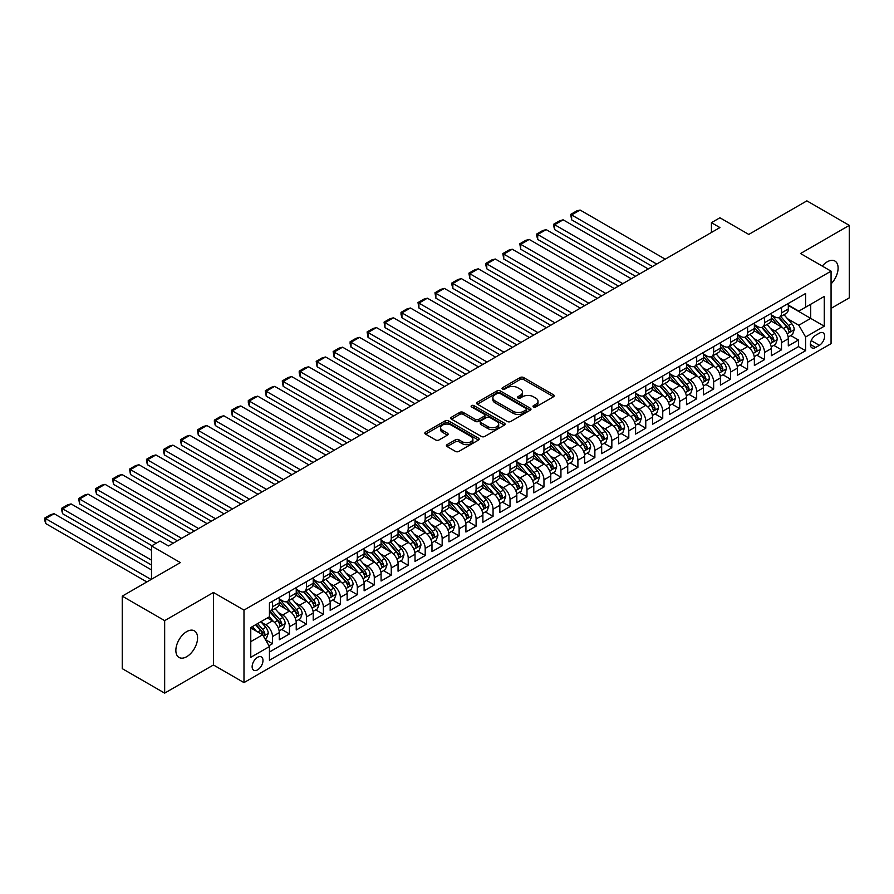 <?xml version="1.0" encoding="UTF-8"?>
<svg xmlns="http://www.w3.org/2000/svg" width="894" height="894" viewBox="0 0 894 894"><rect width="100%" height="100%" fill="white"/><g stroke="black" fill="none" stroke-linecap="round" stroke-linejoin="round"><path stroke-width="1.34" d="M533.494 406.96A1.654 0.95 0 0 0 535.83 406.96L553.52 396.746A2.358 1.363 0 0 0 554.213 395.785A2.358 1.363 0 0 0 553.52 394.824L523.549 377.514A2.358 1.363 0 0 0 520.219 377.514L502.517 387.728A1.654 0.95 0 0 0 502.037 388.398A1.654 0.95 0 0 0 502.517 389.08A1.654 0.95 0 0 0 504.853 389.08L507.144 387.75A7.532 4.347 0 0 1 517.805 387.75L520.297 389.192A7.532 4.347 0 0 1 522.509 392.276A7.532 4.347 0 0 1 520.297 395.349L518.006 396.668A1.654 0.95 0 0 0 517.525 397.349A1.654 0.95 0 0 0 518.006 398.02A1.654 0.95 0 0 0 520.342 398.02L522.632 396.701A7.532 4.347 0 0 1 533.293 396.701L535.785 398.143A7.532 4.347 0 0 1 537.998 401.216A7.532 4.347 0 0 1 535.785 404.289L533.494 405.619A1.654 0.95 0 0 0 533.014 406.289A1.654 0.95 0 0 0 533.494 406.96L533.494 405.619M186.723 656.688A15.354 8.862 120 0 0 196.747 643.155A15.354 8.862 120 0 0 194.4 630.851A15.354 8.862 120 0 0 186.723 631.611A15.354 8.862 120 0 0 176.688 645.144A15.354 8.862 120 0 0 179.035 657.448A15.354 8.862 120 0 0 186.723 656.688M831.062 283.879A15.354 8.862 120 0 0 834.918 261.048A15.354 8.862 120 0 0 827.241 261.808A15.354 8.862 120 0 0 822.256 266.077M257.561 669.863A7.677 4.436 120 0 0 262.579 663.091A7.677 4.436 120 0 0 261.394 656.945A7.677 4.436 120 0 0 257.561 657.325A7.677 4.436 120 0 0 252.544 664.086A7.677 4.436 120 0 0 253.717 670.243A7.677 4.436 120 0 0 257.561 669.863M447.101 444.631A2.358 1.363 0 0 0 446.408 445.592A2.358 1.363 0 0 0 447.101 446.553L455.515 451.414A2.358 1.363 0 0 0 458.846 451.414L478.491 440.06A2.358 1.363 0 0 0 479.184 439.099A2.358 1.363 0 0 0 478.491 438.138L448.52 420.828A2.358 1.363 0 0 0 445.19 420.828L425.533 432.182A2.358 1.363 0 0 0 424.84 433.143A2.358 1.363 0 0 0 425.533 434.104L435.691 439.971A2.358 1.363 0 0 0 439.021 439.971L447.436 435.11A2.358 1.363 0 0 0 448.129 434.149A2.358 1.363 0 0 0 447.436 433.188L442.396 430.282A6.303 3.643 0 0 1 440.552 427.712A6.303 3.643 0 0 1 444.441 424.348A6.303 3.643 0 0 1 451.302 425.131L471.037 436.529A6.303 3.643 0 0 1 472.892 439.099A6.303 3.643 0 0 1 468.992 442.463A6.303 3.643 0 0 1 462.131 441.67L458.846 439.77A2.358 1.363 0 0 0 455.515 439.77L447.101 444.631L447.101 446.553L455.515 441.737L455.515 439.77M831.062 308.385L849.3 297.858L849.3 225.366L806.88 200.871L748.77 234.429L719.927 217.767L711.434 222.673L719.927 227.568L168.474 545.943L159.992 541.038L151.511 545.943L151.511 579.245M164.664 620.637L164.664 693.129L213.442 664.968L213.442 592.476L164.664 620.637L122.243 596.142L180.353 562.594L151.511 545.943M213.442 592.476L243.984 610.11L831.062 271.161L831.062 343.654L243.984 682.603L243.984 610.11M849.3 225.366L800.521 253.527L831.062 271.161M507.311 421.51A2.358 1.363 0 0 0 510.642 421.51L530.287 410.156A2.358 1.363 0 0 0 530.98 409.195A2.358 1.363 0 0 0 530.287 408.234L500.316 390.924A2.358 1.363 0 0 0 496.986 390.924L477.329 402.278A2.358 1.363 0 0 0 476.636 403.239A2.358 1.363 0 0 0 477.329 404.2L507.311 421.51M472.244 407.318A1.654 0.95 0 0 1 473.909 407.552L473.909 405.597L504.395 423.186A2.358 1.363 0 0 1 505.088 424.147A2.358 1.363 0 0 1 504.395 425.108L484.738 436.462A2.358 1.363 0 0 1 481.408 436.462L451.436 419.152L451.436 417.23A2.358 1.363 0 0 0 450.744 418.191A2.358 1.363 0 0 0 451.436 419.152M451.436 417.23L459.84 412.369A2.358 1.363 0 0 1 463.17 412.369L475.329 419.387A2.358 1.363 0 0 0 478.659 419.387L484.246 416.168A2.358 1.363 0 0 0 484.928 415.207A2.358 1.363 0 0 0 484.246 414.246L471.585 406.938A1.654 0.95 0 0 1 471.104 406.267A1.654 0.95 0 0 1 472.121 405.384A1.654 0.95 0 0 1 473.909 405.597M164.664 693.129L122.243 668.634L122.243 596.142M268.971 645.736L272.491 643.702L265.451 639.646M261.439 622.336L265.697 624.794A9.599 5.543 60 0 1 272.491 636.55L279.274 632.639L279.274 639.791L289.455 633.913L281.733 629.454M278.414 612.546L282.672 615.005A9.599 5.543 60 0 1 289.455 626.761L296.238 622.839L296.238 629.991L306.418 624.113L298.708 619.654M295.378 602.746L299.635 605.204A9.599 5.543 60 0 1 306.418 616.961L313.213 613.049L313.213 620.19L323.393 614.323L315.671 609.864M312.341 592.957L316.61 595.415A9.599 5.543 60 0 1 323.393 607.171L330.177 603.249L330.177 610.401L340.357 604.523L332.635 600.064M329.316 583.156L333.574 585.615A9.599 5.543 60 0 1 340.357 597.371L347.151 593.448L347.151 600.6L357.332 594.722L349.61 590.264M346.28 573.356L350.537 575.814A9.599 5.543 60 0 1 357.332 587.57L364.115 583.659L364.115 590.811L374.295 584.933L366.574 580.474M363.243 563.566L367.512 566.025A9.599 5.543 60 0 1 374.295 577.781L381.079 573.859L381.079 581.011L391.259 575.133L383.537 570.674M380.218 553.766L384.476 556.224A9.599 5.543 60 0 1 391.259 567.981L398.053 564.069L398.053 571.21L408.234 565.332L400.512 560.884M397.182 543.977L401.44 546.435A9.599 5.543 60 0 1 408.234 558.191L415.017 554.269L415.017 561.421L425.198 555.543L417.476 551.084M414.146 534.176L418.414 536.635A9.599 5.543 60 0 1 425.198 548.391L431.981 544.468L431.981 551.62L442.161 545.742L434.439 541.283M431.12 524.376L435.378 526.834A9.599 5.543 60 0 1 442.161 538.59L448.956 534.679L448.956 541.831L459.136 535.953L451.414 531.494M448.084 514.586L452.342 517.045A9.599 5.543 60 0 1 459.136 528.801L465.919 524.879L465.919 532.031L476.1 526.153L468.378 521.694M465.048 504.786L469.316 507.244A9.599 5.543 60 0 1 476.1 519.001L482.883 515.078L482.883 522.23L493.063 516.352L485.341 511.904M482.022 494.985L486.28 497.455A9.599 5.543 60 0 1 493.063 509.2L499.858 505.289L499.858 512.441L510.038 506.563L502.316 502.104M498.986 485.196L503.244 487.655A9.599 5.543 60 0 1 510.038 499.411L516.821 495.488L516.821 502.64L527.002 496.762L519.28 492.303M515.95 475.396L520.219 477.854A9.599 5.543 60 0 1 527.002 489.61L533.785 485.699L533.785 492.851L543.965 486.973L536.244 482.514M532.925 465.606L537.182 468.065A9.599 5.543 60 0 1 543.965 479.821L550.76 475.899L550.76 483.051L560.94 477.172L553.218 472.714M549.888 455.806L554.146 458.264A9.599 5.543 60 0 1 560.94 470.021L567.724 466.098L567.724 473.25L577.904 467.372L570.182 462.924M566.852 446.005L571.121 448.475A9.599 5.543 60 0 1 577.904 460.22L584.687 456.309L584.687 463.461L594.868 457.583L587.157 453.124M583.827 436.216L588.084 438.675A9.599 5.543 60 0 1 594.868 450.431L601.662 446.508L601.662 453.66L611.842 447.782L604.12 443.323M600.79 426.416L605.048 428.874A9.599 5.543 60 0 1 611.842 440.63L618.626 436.719L618.626 443.871L628.806 437.993L621.084 433.534M617.765 416.626L622.023 419.085A9.599 5.543 60 0 1 628.806 430.841L635.589 426.919L635.589 434.071L645.77 428.192L638.059 423.734M634.729 406.826L638.986 409.284A9.599 5.543 60 0 1 645.77 421.04L652.564 417.118L652.564 424.27L662.745 418.392L655.023 413.933M651.692 397.025L655.95 399.484A9.599 5.543 60 0 1 662.745 411.24L669.528 407.329L669.528 414.481L679.708 408.603L671.986 404.144M668.667 387.236L672.925 389.695A9.599 5.543 60 0 1 679.708 401.451L686.491 397.528L686.491 404.68L696.672 398.802L688.961 394.343M685.631 377.436L689.889 379.894A9.599 5.543 60 0 1 696.672 391.65L703.466 387.739L703.466 394.88L713.647 389.013L705.925 384.554M702.595 367.646L706.852 370.105A9.599 5.543 60 0 1 713.647 381.861L720.43 377.938L720.43 385.091L730.61 379.212L722.888 374.754M719.569 357.846L723.827 360.304A9.599 5.543 60 0 1 730.61 372.06L737.405 368.138L737.405 375.29L747.585 369.412L739.863 364.953M736.533 348.045L740.791 350.504A9.599 5.543 60 0 1 747.585 362.26L754.368 358.349L754.368 365.501L764.549 359.623L756.827 355.164M753.497 338.256L757.766 340.715A9.599 5.543 60 0 1 764.549 352.471L771.332 348.548L771.332 355.7L781.512 349.822L781.512 342.67A9.599 5.543 -120 0 0 774.729 330.914L770.472 328.456M773.791 345.363L781.512 349.822M279.274 632.639A9.599 5.543 -120 0 0 272.491 620.883L267.395 617.944M296.238 622.839A9.599 5.543 -120 0 0 289.455 611.083L278.962 605.026M313.213 613.049A9.599 5.543 -120 0 0 306.418 601.293L295.936 595.225M330.177 603.249A9.599 5.543 -120 0 0 323.393 591.493L312.9 585.436M347.151 593.448A9.599 5.543 -120 0 0 340.357 581.692L329.864 575.635M364.115 583.659A9.599 5.543 -120 0 0 357.332 571.903L346.838 565.846M381.079 573.859A9.599 5.543 -120 0 0 374.295 562.102L363.802 556.046M398.053 564.069A9.599 5.543 -120 0 0 391.259 552.313L380.766 546.245M415.017 554.269A9.599 5.543 -120 0 0 408.234 542.513L397.741 536.456M431.981 544.468A9.599 5.543 -120 0 0 425.198 532.712L414.704 526.655M448.956 534.679A9.599 5.543 -120 0 0 442.161 522.923L431.668 516.866M465.919 524.879A9.599 5.543 -120 0 0 459.136 513.122L448.643 507.066M482.883 515.078A9.599 5.543 -120 0 0 476.1 503.333L465.606 497.265M499.858 505.289A9.599 5.543 -120 0 0 493.063 493.533L482.57 487.476M516.821 495.488A9.599 5.543 -120 0 0 510.038 483.732L499.545 477.675M533.785 485.699A9.599 5.543 -120 0 0 527.002 473.943L516.508 467.886M550.76 475.899A9.599 5.543 -120 0 0 543.965 464.142L533.472 458.086M567.724 466.098A9.599 5.543 -120 0 0 560.94 454.342L550.447 448.285M584.687 456.309A9.599 5.543 -120 0 0 577.904 444.553L567.411 438.496M601.662 446.508A9.599 5.543 -120 0 0 594.868 434.752L584.374 428.695M618.626 436.719A9.599 5.543 -120 0 0 611.842 424.963L601.349 418.906M635.589 426.919A9.599 5.543 -120 0 0 628.806 415.162L618.313 409.106M652.564 417.118A9.599 5.543 -120 0 0 645.77 405.362L635.276 399.305M669.528 407.329A9.599 5.543 -120 0 0 662.745 395.573L652.251 389.516M686.491 397.528A9.599 5.543 -120 0 0 679.708 385.772L669.215 379.715M703.466 387.739A9.599 5.543 -120 0 0 696.672 375.983L686.179 369.915M720.43 377.938A9.599 5.543 -120 0 0 713.647 366.182L703.153 360.126M737.405 368.138A9.599 5.543 -120 0 0 730.61 356.382L720.117 350.325M754.368 358.349A9.599 5.543 -120 0 0 747.585 346.593L737.092 340.536M771.332 348.548A9.599 5.543 -120 0 0 764.549 336.792L754.055 330.735M819.351 333.171L815.619 335.328A7.443 4.291 120 0 0 810.757 341.877A7.443 4.291 120 0 0 811.897 347.844A7.443 4.291 120 0 0 815.619 347.475L819.351 345.319A7.443 4.291 120 0 0 824.212 338.759A7.443 4.291 120 0 0 823.072 332.803A7.443 4.291 120 0 0 819.351 333.171M250.767 641.646L262.646 634.796L269.44 646.552L269.44 660.264L805.606 350.705L805.606 336.993L798.823 325.237L787.435 318.655M269.44 646.552L250.767 657.325L250.767 627.543L269.44 616.771L269.44 603.048L805.606 293.489L805.606 307.212L824.268 296.428L824.268 326.209L805.606 336.993M279.274 598.935L282.672 600.902A9.599 5.543 60 0 0 287.466 601.371L294.26 597.449A9.599 5.543 -120 0 0 296.238 593.057L296.238 587.57M296.238 589.146L299.635 591.102A9.599 5.543 60 0 0 304.441 591.571L311.224 587.66A9.599 5.543 -120 0 0 313.213 583.268L313.213 577.781M313.213 579.346L316.61 581.301A9.599 5.543 60 0 0 321.404 581.782L328.187 577.859A9.599 5.543 -120 0 0 330.177 573.467L330.177 567.981M330.177 569.545L333.574 571.512A9.599 5.543 60 0 0 338.368 571.981L345.162 568.07A9.599 5.543 -120 0 0 347.151 563.667L347.151 558.18M347.151 559.756L350.537 561.711A9.599 5.543 60 0 0 355.343 562.192L362.126 558.269A9.599 5.543 -120 0 0 364.115 553.878L364.115 548.391M364.115 549.955L367.512 551.911A9.599 5.543 60 0 0 372.306 552.391L379.09 548.469A9.599 5.543 -120 0 0 381.079 544.077L381.079 538.59M381.079 540.166L384.476 542.122A9.599 5.543 60 0 0 389.27 542.591L396.064 538.68A9.599 5.543 -120 0 0 398.053 534.288L398.053 528.801M398.053 530.365L401.44 532.321A9.599 5.543 60 0 0 406.245 532.802L413.028 528.879A9.599 5.543 -120 0 0 415.017 524.487L415.017 519.001M415.017 520.565L418.414 522.532A9.599 5.543 60 0 0 423.208 523.001L429.992 519.09A9.599 5.543 -120 0 0 431.981 514.687L431.981 509.2M431.981 510.776L435.378 512.731A9.599 5.543 60 0 0 440.172 513.212L446.966 509.289A9.599 5.543 -120 0 0 448.956 504.898L448.956 499.411M448.956 500.975L452.342 502.931A9.599 5.543 60 0 0 457.147 503.411L463.93 499.489A9.599 5.543 -120 0 0 465.919 495.097L465.919 489.61M465.919 491.175L469.316 493.142A9.599 5.543 60 0 0 474.111 493.611L480.894 489.7A9.599 5.543 -120 0 0 482.883 485.308L482.883 479.821M482.883 481.385L486.28 483.341A9.599 5.543 60 0 0 491.074 483.822L497.869 479.899A9.599 5.543 -120 0 0 499.858 475.507L499.858 470.021M499.858 471.585L503.244 473.552A9.599 5.543 60 0 0 508.049 474.021L514.832 470.099A9.599 5.543 -120 0 0 516.821 465.707L516.821 460.22M516.821 461.796L520.219 463.751A9.599 5.543 60 0 0 525.013 464.232L531.796 460.309A9.599 5.543 -120 0 0 533.785 455.918L533.785 450.431M533.785 451.995L537.182 453.951A9.599 5.543 60 0 0 541.976 454.431L548.771 450.509A9.599 5.543 -120 0 0 550.76 446.117L550.76 440.63M550.76 442.195L554.146 444.162A9.599 5.543 60 0 0 558.951 444.631L565.734 440.72A9.599 5.543 -120 0 0 567.724 436.317L567.724 430.841M567.724 432.405L571.121 434.361A9.599 5.543 60 0 0 575.915 434.842L582.698 430.919A9.599 5.543 -120 0 0 584.687 426.527L584.687 421.04M584.687 422.605L588.084 424.572A9.599 5.543 60 0 0 592.89 425.041L599.673 421.119A9.599 5.543 -120 0 0 601.662 416.727L601.662 411.24M601.662 412.816L605.048 414.771A9.599 5.543 60 0 0 609.853 415.241L616.636 411.329A9.599 5.543 -120 0 0 618.626 406.938L618.626 401.451M618.626 403.015L622.023 404.971A9.599 5.543 60 0 0 626.817 405.451L633.611 401.529A9.599 5.543 -120 0 0 635.589 397.137L635.589 391.65M635.589 393.215L638.986 395.182A9.599 5.543 60 0 0 643.792 395.651L650.575 391.74A9.599 5.543 -120 0 0 652.564 387.337L652.564 381.861M652.564 383.425L655.95 385.381A9.599 5.543 60 0 0 660.755 385.862L667.539 381.939A9.599 5.543 -120 0 0 669.528 377.547L669.528 372.06M669.528 373.625L672.925 375.592A9.599 5.543 60 0 0 677.719 376.061L684.513 372.139A9.599 5.543 -120 0 0 686.491 367.747L686.491 362.26M686.491 363.836L689.889 365.791A9.599 5.543 60 0 0 694.694 366.261L701.477 362.349A9.599 5.543 -120 0 0 703.466 357.958L703.466 352.471M703.466 354.035L706.852 355.991A9.599 5.543 60 0 0 711.658 356.471L718.441 352.549A9.599 5.543 -120 0 0 720.43 348.157L720.43 342.67M720.43 344.235L723.827 346.202A9.599 5.543 60 0 0 728.621 346.671L735.416 342.76A9.599 5.543 -120 0 0 737.405 338.357L737.405 332.87M737.405 334.445L740.791 336.401A9.599 5.543 60 0 0 745.596 336.882L752.379 332.959A9.599 5.543 -120 0 0 754.368 328.567L754.368 323.08M754.368 324.645L757.766 326.601A9.599 5.543 60 0 0 762.56 327.081L769.343 323.159A9.599 5.543 -120 0 0 771.332 318.767L771.332 313.28M269.44 652.028L798.487 346.593L798.487 340.022L788.307 345.9L788.307 338.748A9.599 5.543 -120 0 0 781.512 327.003L771.019 320.935M771.332 314.856L774.729 316.811A9.599 5.543 -120 0 0 779.523 317.281A9.599 5.543 -120 0 0 781.512 312.889L781.512 307.402M779.523 317.281L786.318 313.369A9.599 5.543 -120 0 0 788.307 308.978L788.307 303.491M272.491 601.293L272.491 606.769A9.599 5.543 60 0 1 270.502 611.172A9.599 5.543 60 0 1 269.44 611.552M270.502 611.172L277.285 607.249A9.599 5.543 -120 0 0 279.274 602.858L279.274 597.371M289.455 591.493L289.455 596.98A9.599 5.543 60 0 1 287.466 601.371M306.418 581.692L306.418 587.179A9.599 5.543 60 0 1 304.441 591.571M323.393 571.903L323.393 577.39A9.599 5.543 60 0 1 321.404 581.782M340.357 562.102L340.357 567.589A9.599 5.543 60 0 1 338.368 571.981M357.332 552.313L357.332 557.789A9.599 5.543 60 0 1 355.343 562.192M374.295 542.513L374.295 548A9.599 5.543 60 0 1 372.306 552.391M391.259 532.712L391.259 538.199A9.599 5.543 60 0 1 389.27 542.591M408.234 522.923L408.234 528.41A9.599 5.543 60 0 1 406.245 532.802M425.198 513.122L425.198 518.609A9.599 5.543 60 0 1 423.208 523.001M442.161 503.322L442.161 508.809A9.599 5.543 60 0 1 440.172 513.212M459.136 493.533L459.136 499.02A9.599 5.543 60 0 1 457.147 503.411M476.1 483.732L476.1 489.219A9.599 5.543 60 0 1 474.111 493.611M493.063 473.943L493.063 479.43A9.599 5.543 60 0 1 491.074 483.822M510.038 464.142L510.038 469.629A9.599 5.543 60 0 1 508.049 474.021M527.002 454.342L527.002 459.829A9.599 5.543 60 0 1 525.013 464.232M543.965 444.553L543.965 450.04A9.599 5.543 60 0 1 541.976 454.431M560.94 434.752L560.94 440.239A9.599 5.543 60 0 1 558.951 444.631M577.904 424.963L577.904 430.45A9.599 5.543 60 0 1 575.915 434.842M594.868 415.162L594.868 420.649A9.599 5.543 60 0 1 592.89 425.041M611.842 405.362L611.842 410.849A9.599 5.543 60 0 1 609.853 415.241M628.806 395.573L628.806 401.06A9.599 5.543 60 0 1 626.817 405.451M645.77 385.772L645.77 391.259A9.599 5.543 60 0 1 643.792 395.651M662.745 375.983L662.745 381.459A9.599 5.543 60 0 1 660.755 385.862M679.708 366.182L679.708 371.669A9.599 5.543 60 0 1 677.719 376.061M696.672 356.382L696.672 361.869A9.599 5.543 60 0 1 694.694 366.261M713.647 346.593L713.647 352.08A9.599 5.543 60 0 1 711.658 356.471M730.61 336.792L730.61 342.279A9.599 5.543 60 0 1 728.621 346.671M747.585 326.992L747.585 332.479A9.599 5.543 60 0 1 745.596 336.882M764.549 317.202L764.549 322.689A9.599 5.543 60 0 1 762.56 327.081M764.549 352.471L764.549 359.623M747.585 362.26L747.585 369.412M730.61 372.06L730.61 379.212M713.647 381.861L713.647 389.013M696.672 391.65L696.672 398.802M679.708 401.451L679.708 408.603M662.745 411.24L662.745 418.392M645.77 421.04L645.77 428.192M628.806 430.841L628.806 437.993M611.842 440.63L611.842 447.782M594.868 450.431L594.868 457.583M577.904 460.22L577.904 467.372M560.94 470.021L560.94 477.172M543.965 479.821L543.965 486.973M527.002 489.61L527.002 496.762M510.038 499.411L510.038 506.563M493.063 509.2L493.063 516.352M476.1 519.001L476.1 526.153M459.136 528.801L459.136 535.953M442.161 538.59L442.161 545.742M425.198 548.391L425.198 555.543M408.234 558.191L408.234 565.332M391.259 567.981L391.259 575.133M374.295 577.781L374.295 584.933M357.332 587.57L357.332 594.722M340.357 597.371L340.357 604.523M323.393 607.171L323.393 614.323M306.418 616.961L306.418 624.113M289.455 626.761L289.455 633.913M272.491 636.55L272.491 643.702M262.646 634.796L250.767 627.934M798.823 325.237L810.702 318.376L810.702 304.273L824.268 296.428M788.307 305.446L824.268 326.209M788.307 305.055L798.823 311.123L805.606 307.212M213.442 664.968L243.984 682.603M711.434 222.673L711.434 232.462M790.765 335.574L798.487 340.022M798.487 346.593L805.606 350.705M534.154 407.195L535.785 406.256A7.532 4.347 0 0 0 537.998 403.172L537.998 401.216M522.509 392.276L522.509 394.232A7.532 4.347 0 0 1 520.297 397.305L518.665 398.255M553.52 394.824L553.52 396.746L523.549 379.469A2.358 1.363 0 0 0 520.219 379.469L503.177 389.315M530.265 410.178L500.316 392.891A2.358 1.363 0 0 0 496.986 392.891L477.362 404.211L477.329 402.278M526.13 409.865A1.654 0.95 0 0 0 526.611 409.195A1.654 0.95 0 0 0 526.13 408.524L499.813 393.326A1.654 0.95 0 0 0 497.477 393.326L495.064 394.723A7.532 4.347 0 0 0 492.862 397.808A7.532 4.347 0 0 0 495.064 400.881L513.055 411.262A7.532 4.347 0 0 0 523.716 411.262L526.13 409.865L526.13 411.832A1.654 0.95 0 0 0 526.611 411.162L526.611 409.195M492.862 397.808L492.862 399.763A7.532 4.347 0 0 0 495.064 402.836L495.064 400.881M526.13 411.832L523.716 413.229A7.532 4.347 0 0 1 513.055 413.229L495.064 402.836M451.459 419.163L459.84 414.324L459.84 412.369M484.928 415.207L484.928 417.163A2.358 1.363 0 0 1 484.246 418.124L478.659 421.353A2.358 1.363 0 0 1 475.329 421.353L463.17 414.324A2.358 1.363 0 0 0 459.84 414.324M473.909 407.552L504.361 425.131M487.945 426.673A6.303 3.643 0 0 0 494.818 427.466A6.303 3.643 0 0 0 498.707 424.102A6.303 3.643 0 0 0 496.852 421.532L489.901 417.52A2.358 1.363 0 0 0 486.571 417.52L480.994 420.739A2.358 1.363 0 0 0 480.301 421.7A2.358 1.363 0 0 0 480.994 422.661L487.945 426.673L487.945 428.628A6.303 3.643 0 0 0 494.818 429.422A6.303 3.643 0 0 0 498.707 426.058L498.707 424.102M480.301 421.7L480.301 423.655A2.358 1.363 0 0 0 480.994 424.616L480.994 422.661M487.945 428.628L480.994 424.616M472.892 439.099L472.892 441.066A6.303 3.643 0 0 1 468.992 444.419A6.303 3.643 0 0 1 462.131 443.636L458.846 441.737A2.358 1.363 0 0 0 455.515 441.737M440.552 427.712L440.552 429.668A6.303 3.643 0 0 0 442.396 432.238L442.396 430.282M447.402 435.132L442.396 432.238M478.469 440.083L448.52 422.795A2.358 1.363 0 0 0 445.19 422.795L425.566 434.115L425.533 432.182M788.162 337.072L792.542 334.546L794.241 329.64A6.359 3.677 -120 0 0 791.76 323.673L784.016 314.699M656.721 264.054L571.624 214.929L580.105 210.034L665.203 259.159M782.462 327.617L773.265 316.979A18.361 10.594 -120 0 0 771.332 314.956M571.624 219.823L570.696 214.392L571.624 214.929L571.624 219.823L652.475 266.501M777.411 324.634L772.271 318.677A15.243 8.795 -120 0 0 771.332 317.649M778.663 317.627L786.508 326.712A6.359 3.677 60 0 1 788.776 331.093C789.726 332.367 790.408 331.976 790.81 329.908A6.359 3.677 -120 0 0 788.542 325.528L780.786 316.554M779.121 317.482L787.547 327.238A3.241 1.866 60 0 1 788.363 328.5L790.81 329.908M788.776 331.093L789.234 331.842M570.696 214.392L576.63 210.962L580.105 210.034M771.187 346.872L775.579 344.335L777.277 339.441A6.359 3.677 -120 0 0 774.796 333.473L767.041 324.488M639.746 273.855L554.66 224.729L563.142 219.823L648.239 268.96M765.487 337.418L756.302 326.768A18.361 10.594 -120 0 0 754.368 324.757M554.66 229.624L553.721 226.148L553.721 224.193L554.66 224.729L554.66 229.624L635.511 276.302M760.448 334.423L755.307 328.478A15.243 8.795 -120 0 0 754.368 327.45M761.699 327.428L769.533 336.502A6.359 3.677 60 0 1 771.801 340.882C772.762 342.167 773.433 341.776 773.835 339.709A6.359 3.677 -120 0 0 771.567 335.328L763.822 326.355M762.157 327.282L770.583 337.038A3.241 1.866 60 0 1 771.399 338.301L773.835 339.709M771.801 340.882L772.271 341.642M553.721 224.193L559.666 220.762L563.142 219.823M754.223 356.661L758.604 354.136L760.302 349.23A6.359 3.677 -120 0 0 757.833 343.262L750.077 334.289M622.783 283.655L537.696 234.519L546.178 229.624L631.265 278.749M748.524 347.207L739.327 336.569A18.361 10.594 -120 0 0 737.405 334.546M537.696 239.424L536.758 235.938L536.758 233.982L537.696 234.519L537.696 239.424L618.536 286.102M743.484 344.224L738.343 338.267A15.243 8.795 -120 0 0 737.405 337.25M744.724 337.217L752.569 346.302A6.359 3.677 60 0 1 754.838 350.683C755.788 351.957 756.469 351.565 756.872 349.509A6.359 3.677 -120 0 0 754.603 345.129L746.848 336.144M745.194 337.072L753.608 346.827A3.241 1.866 60 0 1 754.435 348.101L756.872 349.509M754.838 350.683L755.296 351.431M536.758 233.982L542.692 230.551L546.178 229.624M737.259 366.462L741.64 363.925L743.339 359.03A6.359 3.677 -120 0 0 740.858 353.063L733.114 344.089M605.819 293.444L520.721 244.319L529.203 239.424L614.301 288.55M731.56 357.008L722.363 346.358A18.361 10.594 -120 0 0 720.43 344.346M520.721 249.214L519.794 243.783L520.721 244.319L520.721 249.214L601.573 295.892M726.509 354.024L721.369 348.068A15.243 8.795 -120 0 0 720.43 347.04M727.761 347.017L735.606 356.091A6.359 3.677 60 0 1 737.863 360.472C738.824 361.757 739.506 361.366 739.908 359.299A6.359 3.677 -120 0 0 737.639 354.918L729.884 345.944M728.219 346.872L736.645 356.628A3.241 1.866 60 0 1 737.461 357.891L739.908 359.299M737.863 360.472L738.332 361.232M519.794 243.783L525.728 240.352L529.203 239.424M720.285 376.262L724.676 373.726L726.375 368.831A6.359 3.677 -120 0 0 723.894 362.852L716.139 353.879M588.844 303.245L503.758 254.119L512.24 249.214L597.326 298.339M714.585 366.797L705.388 356.158A18.361 10.594 -120 0 0 703.466 354.136M503.758 259.014L502.819 253.572L503.758 254.119L503.758 259.014L584.609 305.692M709.545 363.813L704.405 357.857A15.243 8.795 -120 0 0 703.466 356.84M710.797 356.818L718.631 365.892A6.359 3.677 60 0 1 720.899 370.272C721.86 371.558 722.531 371.155 722.933 369.099A6.359 3.677 -120 0 0 720.665 364.718L712.92 355.745M711.255 356.661L719.681 366.417A3.241 1.866 60 0 1 720.497 367.691L722.933 369.099M720.899 370.272L721.369 371.032M502.819 253.572L508.764 250.152L512.24 249.214M703.321 386.052L707.702 383.526L709.4 378.62A6.359 3.677 -120 0 0 706.93 372.653L699.175 363.679M571.881 313.034L486.794 263.909L495.276 259.014L580.362 308.139M697.622 376.597L688.425 365.959A18.361 10.594 -120 0 0 686.491 363.936M486.794 268.815L485.855 265.328L485.855 263.372L486.794 263.909L486.794 268.815L567.634 315.493M692.582 373.614L687.43 367.657A15.243 8.795 -120 0 0 686.491 366.629M693.822 366.607L701.667 375.692A6.359 3.677 60 0 1 703.936 380.073C704.885 381.347 705.567 380.956 705.969 378.9A6.359 3.677 -120 0 0 703.701 374.519L695.945 365.534M694.28 366.462L702.706 376.218A3.241 1.866 60 0 1 703.522 377.48L705.969 378.9M703.936 380.073L704.394 380.822M485.855 263.372L491.789 259.942L495.276 259.014M686.357 395.852L690.738 393.315L692.437 388.421A6.359 3.677 -120 0 0 689.956 382.453L682.211 373.468M554.917 322.835L469.819 273.709L478.301 268.803L563.399 317.94M680.658 386.398L671.461 375.748A18.361 10.594 -120 0 0 669.528 373.737M469.819 278.604L468.892 273.173L469.819 273.709L469.819 278.604L550.67 325.282M675.607 383.403L670.466 377.458A15.243 8.795 -120 0 0 669.528 376.43M676.859 376.408L684.703 385.482A6.359 3.677 60 0 1 686.961 389.862C687.922 391.147 688.604 390.756 689.006 388.689A6.359 3.677 -120 0 0 686.737 384.308L678.982 375.335M677.317 376.262L685.743 386.018A3.241 1.866 60 0 1 686.558 387.281L689.006 388.689M686.961 389.862L687.43 390.622M468.892 273.173L474.826 269.742L478.301 268.803M669.382 405.641L673.774 403.116L675.462 398.21A6.359 3.677 -120 0 0 672.992 392.242L665.237 383.269M537.942 332.635L452.856 283.499L461.338 278.604L546.424 327.729M663.683 396.187L654.486 385.549A18.361 10.594 -120 0 0 652.564 383.526M452.856 288.404L451.917 284.929L451.917 282.962L452.856 283.499L452.856 288.404L533.707 335.082M658.643 393.204L653.503 387.247A15.243 8.795 -120 0 0 652.564 386.23M659.895 386.208L667.729 395.282A6.359 3.677 60 0 1 669.997 399.663C670.958 400.937 671.629 400.546 672.031 398.489A6.359 3.677 -120 0 0 669.762 394.109L662.018 385.135M660.353 386.052L668.779 395.807A3.241 1.866 60 0 1 669.595 397.081L672.031 398.489M669.997 399.663L670.455 400.411M451.917 282.962L457.862 279.531L461.338 278.604M652.419 415.442L656.799 412.905L658.498 408.01A6.359 3.677 -120 0 0 656.028 402.043L648.273 393.069M520.978 342.424L435.881 293.299L444.374 288.404L529.46 337.53M646.72 405.988L637.523 395.338A18.361 10.594 -120 0 0 635.589 393.326M435.881 298.194L434.953 292.763L435.881 293.299L435.881 298.194L516.732 344.872M641.68 403.004L636.528 397.048A15.243 8.795 -120 0 0 635.589 396.02M642.92 395.997L650.765 405.083A6.359 3.677 60 0 1 653.033 409.463C653.983 410.737 654.665 410.346 655.067 408.279A6.359 3.677 -120 0 0 652.799 403.898L645.043 394.924M643.378 395.852L651.804 405.608A3.241 1.866 60 0 1 652.62 406.871L655.067 408.279M653.033 409.463L653.492 410.212M434.953 292.763L440.887 289.332L444.374 288.404M635.455 425.242L639.836 422.706L641.534 417.811A6.359 3.677 -120 0 0 639.054 411.832L631.298 402.859M504.015 352.225L418.917 303.1L427.399 298.194L512.497 347.319M629.745 415.788L620.559 405.138A18.361 10.594 -120 0 0 618.626 403.116M418.917 307.994L417.99 302.552L418.917 303.1L418.917 307.994L499.768 354.672M624.705 412.793L619.564 406.837A15.243 8.795 -120 0 0 618.626 405.82M625.956 405.798L633.801 414.872A6.359 3.677 60 0 1 636.059 419.252C637.02 420.538 637.701 420.146 638.104 418.079A6.359 3.677 -120 0 0 635.835 413.698L628.08 404.725M626.415 405.641L634.841 415.397A3.241 1.866 60 0 1 635.656 416.671L638.104 418.079M636.059 419.252L636.528 420.012M417.99 302.552L423.924 299.132L427.399 298.194M618.48 435.032L622.872 432.506L624.56 427.6A6.359 3.677 -120 0 0 622.09 421.633L614.334 412.659M487.04 362.014L401.954 312.889L410.435 307.994L495.522 357.119M612.781 425.578L603.584 414.939A18.361 10.594 -120 0 0 601.662 412.916M401.954 317.795L401.015 314.308L401.015 312.352L401.954 312.889L401.954 317.795L482.805 364.473M607.741 422.594L602.601 416.638A15.243 8.795 -120 0 0 601.662 415.609M608.982 415.587L616.826 424.672A6.359 3.677 60 0 1 619.095 429.053C620.056 430.327 620.727 429.936 621.129 427.88A6.359 3.677 -120 0 0 618.86 423.499L611.116 414.514M609.451 415.442L617.877 425.198A3.241 1.866 60 0 1 618.693 426.46L621.129 427.88M619.095 429.053L619.553 429.802M401.015 312.352L406.96 308.922L410.435 307.994M601.517 444.832L605.897 442.295L607.596 437.401A6.359 3.677 -120 0 0 605.126 431.433L597.371 422.449M470.076 371.815L384.979 322.689L393.472 317.795L478.558 366.92M595.817 435.378L586.62 424.728A18.361 10.594 -120 0 0 584.687 422.717M384.979 327.584L384.051 322.153L384.979 322.689L384.979 327.584L465.83 374.262M590.778 432.383L585.626 426.438A15.243 8.795 -120 0 0 584.687 425.41M592.018 425.388L599.863 434.462A6.359 3.677 60 0 1 602.131 438.842C603.081 440.127 603.763 439.736 604.165 437.669A6.359 3.677 -120 0 0 601.897 433.288L594.141 424.315M592.476 425.242L600.902 434.998A3.241 1.866 60 0 1 601.718 436.261L604.165 437.669M602.131 438.842L602.59 439.602M384.051 322.153L389.985 318.722L393.472 317.795M584.553 454.621L588.934 452.096L590.632 447.201A6.359 3.677 -120 0 0 588.151 441.223L580.396 432.249M453.113 381.615L368.015 332.479L376.497 327.584L461.595 376.709M578.843 445.167L569.657 434.529A18.361 10.594 -120 0 0 567.724 432.506M368.015 337.384L367.088 331.942L368.015 332.479L368.015 337.384L448.866 384.062M573.803 442.184L568.662 436.227A15.243 8.795 -120 0 0 567.724 435.21M575.054 435.188L582.888 444.262A6.359 3.677 60 0 1 585.157 448.643C586.118 449.917 586.799 449.526 587.202 447.469A6.359 3.677 -120 0 0 584.933 443.089L577.178 434.115M575.512 435.032L583.938 444.787A3.241 1.866 60 0 1 584.754 446.061L587.202 447.469M585.157 448.643L585.626 449.391M367.088 331.942L373.022 328.511L376.497 327.584M567.578 464.422L571.97 461.885L573.657 456.99A6.359 3.677 -120 0 0 571.188 451.023L563.432 442.049M436.138 391.404L351.051 342.279L359.533 337.384L444.62 386.51M561.879 454.968L552.682 444.318A18.361 10.594 -120 0 0 550.76 442.306M351.051 347.174L350.113 343.698L350.113 341.743L351.051 342.279L351.051 347.174L431.903 393.852M556.839 451.984L551.699 446.028A15.243 8.795 -120 0 0 550.76 445M558.079 444.977L565.924 454.063A6.359 3.677 60 0 1 568.193 458.443C569.154 459.717 569.824 459.326 570.227 457.259A6.359 3.677 -120 0 0 567.958 452.878L560.214 443.905M558.549 444.832L566.975 454.588A3.241 1.866 60 0 1 567.791 455.851L570.227 457.259M568.193 458.443L568.651 459.192M350.113 341.743L356.058 338.312L359.533 337.384M550.615 474.222L554.995 471.686L556.694 466.791A6.359 3.677 -120 0 0 554.213 460.812L546.469 451.839M419.174 401.205L334.077 352.08L342.57 347.174L427.656 396.31M544.915 464.768L535.718 454.118A18.361 10.594 -120 0 0 533.785 452.096M334.077 356.974L333.149 351.532L334.077 352.08L334.077 356.974L414.928 403.652M539.875 461.773L534.724 455.828A15.243 8.795 -120 0 0 533.785 454.8M541.116 454.778L548.961 463.852A6.359 3.677 60 0 1 551.229 468.232C552.179 469.518 552.861 469.126 553.263 467.059A6.359 3.677 -120 0 0 550.995 462.679L543.239 453.705M541.574 454.633L550 464.377A3.241 1.866 60 0 1 550.816 465.651L553.263 467.059M551.229 468.232L551.687 468.992M333.149 351.532L339.083 348.112L342.57 347.174M533.651 484.012L538.032 481.486L539.73 476.58A6.359 3.677 -120 0 0 537.249 470.613L529.494 461.639M402.211 410.994L317.113 361.869L325.595 356.974L410.692 406.099M527.941 474.558L518.755 463.919A18.361 10.594 -120 0 0 516.821 461.896M317.113 366.775L316.185 361.332L317.113 361.869L317.113 366.775L397.964 413.453M522.901 471.574L517.76 465.618A15.243 8.795 -120 0 0 516.821 464.601M524.152 464.567L531.986 473.652A6.359 3.677 60 0 1 534.254 478.033C535.215 479.307 535.897 478.916 536.299 476.86A6.359 3.677 -120 0 0 534.031 472.479L526.275 463.494M524.61 464.422L533.036 474.178A3.241 1.866 60 0 1 533.852 475.44L536.299 476.86M534.254 478.033L534.724 478.782M316.185 361.332L322.119 357.902L325.595 356.974M516.676 493.812L521.068 491.275L522.755 486.381A6.359 3.677 -120 0 0 520.286 480.413L512.53 471.429M385.236 420.795L300.149 371.669L308.631 366.775L393.718 415.9M510.977 484.358L501.78 473.708A18.361 10.594 -120 0 0 499.858 471.697M300.149 376.564L299.211 373.089L299.211 371.133L300.149 371.669L300.149 376.564L381 423.242M505.937 481.374L500.796 475.418A15.243 8.795 -120 0 0 499.858 474.39M507.177 474.368L515.022 483.442A6.359 3.677 60 0 1 517.291 487.822C518.241 489.107 518.922 488.716 519.325 486.649A6.359 3.677 -120 0 0 517.056 482.268L509.312 473.295M507.647 474.222L516.073 483.978A3.241 1.866 60 0 1 516.888 485.241L519.325 486.649M517.291 487.822L517.749 488.582M299.211 371.133L305.156 367.702L308.631 366.775M499.712 503.601L504.093 501.076L505.792 496.181A6.359 3.677 -120 0 0 503.311 490.203L495.567 481.229M368.272 430.595L283.174 381.47L291.667 376.564L376.754 425.689M494.013 494.147L484.816 483.509A18.361 10.594 -120 0 0 482.883 481.486M283.174 386.364L282.247 380.922L283.174 381.47L283.174 386.364L364.026 433.042M488.962 491.164L483.822 485.207A15.243 8.795 -120 0 0 482.883 484.19M490.214 484.168L498.059 493.242A6.359 3.677 60 0 1 500.327 497.623C501.277 498.897 501.959 498.506 502.361 496.449A6.359 3.677 -120 0 0 500.092 492.069L492.337 483.095M490.672 484.012L499.098 493.767A3.241 1.866 60 0 1 499.914 495.041L502.361 496.449M500.327 497.623L500.785 498.371M282.247 380.922L288.181 377.491L291.667 376.564M482.749 513.402L487.129 510.876L488.828 505.97A6.359 3.677 -120 0 0 486.347 500.003L478.592 491.029M351.297 440.384L266.211 391.259L274.693 386.364L359.79 435.49M477.038 503.948L467.853 493.298A18.361 10.594 -120 0 0 465.919 491.287M266.211 396.154L265.283 390.723L266.211 391.259L266.211 396.154L347.062 442.832M471.998 500.964L466.858 495.008A15.243 8.795 -120 0 0 465.919 493.98M473.25 493.957L481.084 503.043A6.359 3.677 60 0 1 483.352 507.423C484.313 508.697 484.995 508.306 485.386 506.239A6.359 3.677 -120 0 0 483.129 501.858L475.373 492.885M473.708 493.812L482.134 503.568A3.241 1.866 60 0 1 482.95 504.831L485.386 506.239M483.352 507.423L483.822 508.172M265.283 390.723L271.217 387.292L274.693 386.364M465.774 523.202L470.166 520.666L471.853 515.771A6.359 3.677 -120 0 0 469.384 509.792L461.628 500.819M334.334 450.185L249.247 401.06L257.729 396.154L342.815 445.29M460.075 513.748L450.878 503.098A18.361 10.594 -120 0 0 448.956 501.087M249.247 405.954L248.308 402.479L248.308 400.523L249.247 401.06L249.247 405.954L330.098 452.632M455.035 510.753L449.894 504.808A15.243 8.795 -120 0 0 448.956 503.78M456.275 503.758L464.12 512.832A6.359 3.677 60 0 1 466.389 517.213C467.338 518.498 468.02 518.107 468.422 516.039A6.359 3.677 -120 0 0 466.154 511.659L458.41 502.685M456.745 503.613L465.171 513.368A3.241 1.866 60 0 1 465.986 514.631L468.422 516.039M466.389 517.213L466.847 517.972M248.308 400.523L254.254 397.092L257.729 396.154M448.81 532.992L453.191 530.466L454.89 525.56A6.359 3.677 -120 0 0 452.409 519.593L444.664 510.619M317.37 459.974L232.272 410.849L240.754 405.954L325.852 455.08M443.111 523.538L433.914 512.899A18.361 10.594 -120 0 0 431.981 510.876M232.272 415.755L231.345 410.312L232.272 410.849L232.272 415.755L313.123 462.433M438.06 520.554L432.919 514.598A15.243 8.795 -120 0 0 431.981 513.581M439.312 513.547L447.156 522.632A6.359 3.677 60 0 1 449.425 527.013C450.375 528.287 451.057 527.896 451.459 525.84A6.359 3.677 -120 0 0 449.19 521.459L441.435 512.474M439.77 513.402L448.196 523.158A3.241 1.866 60 0 1 449.012 524.432L451.459 525.84M449.425 527.013L449.883 527.762M231.345 410.312L237.279 406.882L240.754 405.954M431.836 542.792L436.227 540.255L437.926 535.361A6.359 3.677 -120 0 0 435.445 529.393L427.69 520.42M300.395 469.775L215.309 420.649L223.791 415.755L308.888 464.88M426.136 533.338L416.95 522.688A18.361 10.594 -120 0 0 415.017 520.677M215.309 425.544L214.37 422.069L214.37 420.113L215.309 420.649L215.309 425.544L296.16 472.222M421.096 530.354L415.956 524.398A15.243 8.795 -120 0 0 415.017 523.37M422.348 523.348L430.182 532.422A6.359 3.677 60 0 1 432.45 536.802C433.411 538.087 434.082 537.696 434.484 535.629A6.359 3.677 -120 0 0 432.227 531.248L424.471 522.275M422.806 523.202L431.232 532.958A3.241 1.866 60 0 1 432.048 534.221L434.484 535.629M432.45 536.802L432.919 537.562M214.37 420.113L220.315 416.682L223.791 415.755M414.872 552.581L419.264 550.056L420.951 545.161A6.359 3.677 -120 0 0 418.481 539.183L410.726 530.209M283.432 479.575L198.345 430.45L206.827 425.544L291.913 474.669M409.173 543.127L399.976 532.489A18.361 10.594 -120 0 0 398.053 530.466M198.345 435.344L197.406 429.902L198.345 430.45L198.345 435.344L279.185 482.022M404.133 540.144L398.992 534.187A15.243 8.795 -120 0 0 398.053 533.17M405.373 533.148L413.218 542.222A6.359 3.677 60 0 1 415.486 546.603C416.436 547.877 417.118 547.486 417.52 545.429A6.359 3.677 -120 0 0 415.252 541.049L407.496 532.075M405.842 532.992L414.268 542.747A3.241 1.866 60 0 1 415.084 544.021L417.52 545.429M415.486 546.603L415.945 547.363M197.406 429.902L203.351 426.483L206.827 425.544M397.908 562.382L402.289 559.856L403.987 554.951A6.359 3.677 -120 0 0 401.507 548.983L393.762 540.01M266.468 489.364L181.37 440.239L189.852 435.344L274.95 484.47M392.209 552.928L383.012 542.289A18.361 10.594 -120 0 0 381.079 540.267M181.37 445.134L180.443 439.703L181.37 440.239L181.37 445.134L262.221 491.812M387.158 549.944L382.017 543.988A15.243 8.795 -120 0 0 381.079 542.96M388.409 542.937L396.254 552.023A6.359 3.677 60 0 1 398.523 556.403C399.473 557.677 400.154 557.286 400.557 555.219A6.359 3.677 -120 0 0 398.288 550.838L390.533 541.865M388.868 542.792L397.294 552.548A3.241 1.866 60 0 1 398.109 553.811L400.557 555.219M398.523 556.403L398.981 557.152M180.443 439.703L186.377 436.272L189.852 435.344M380.933 572.182L385.325 569.646L387.024 564.751A6.359 3.677 -120 0 0 384.543 558.784L376.787 549.799M249.493 499.165L164.407 450.04L172.888 445.134L257.986 494.27M375.234 562.728L366.048 552.079A18.361 10.594 -120 0 0 364.115 550.067M164.407 454.934L163.468 451.459L163.468 449.503L164.407 450.04L164.407 454.934L245.258 501.612M370.194 559.733L365.054 553.788A15.243 8.795 -120 0 0 364.115 552.76M371.446 552.738L379.279 561.812A6.359 3.677 60 0 1 381.548 566.193C382.509 567.478 383.18 567.087 383.582 565.019A6.359 3.677 -120 0 0 381.325 560.639L373.569 551.665M371.904 552.593L380.33 562.348A3.241 1.866 60 0 1 381.146 563.611L383.582 565.019M381.548 566.193L382.017 566.952M163.468 449.503L169.413 446.072L172.888 445.134M363.97 581.972L368.35 579.446L370.049 574.54A6.359 3.677 -120 0 0 367.579 568.573L359.824 559.599M232.529 508.965L147.443 459.829L155.925 454.934L241.011 504.06M358.271 572.518L349.073 561.879A18.361 10.594 -120 0 0 347.151 559.856M147.443 464.735L146.504 461.248L146.504 459.292L147.443 459.829L147.443 464.735L228.283 511.413M353.231 569.534L348.09 563.578A15.243 8.795 -120 0 0 347.151 562.561M354.471 562.527L362.316 571.612A6.359 3.677 60 0 1 364.584 575.993C365.534 577.267 366.216 576.876 366.618 574.82A6.359 3.677 -120 0 0 364.35 570.439L356.594 561.466M354.94 562.382L363.366 572.138A3.241 1.866 60 0 1 364.182 573.412L366.618 574.82M364.584 575.993L365.043 576.742M146.504 459.292L152.449 455.862L155.925 454.934M347.006 591.772L351.387 589.235L353.085 584.341A6.359 3.677 -120 0 0 350.604 578.373L342.86 569.4M215.566 518.755L130.468 469.629L138.95 464.735L224.048 513.86M341.307 582.318L332.11 571.668A18.361 10.594 -120 0 0 330.177 569.657M130.468 474.524L129.541 469.093L130.468 469.629L130.468 474.524L211.319 521.202M336.256 579.334L331.115 573.378A15.243 8.795 -120 0 0 330.177 572.35M337.507 572.328L345.352 581.413A6.359 3.677 60 0 1 347.61 585.782C348.571 587.067 349.252 586.676 349.655 584.609A6.359 3.677 -120 0 0 347.386 580.228L339.631 571.255M337.966 572.182L346.391 581.938A3.241 1.866 60 0 1 347.207 583.201L349.655 584.609M347.61 585.782L348.079 586.542M129.541 469.093L135.475 465.662L138.95 464.735M330.031 601.573L334.423 599.036L336.122 594.141A6.359 3.677 -120 0 0 333.641 588.163L325.885 579.189M198.591 528.555L113.504 479.43L121.986 474.524L207.084 523.649M324.332 592.119L315.135 581.469A18.361 10.594 -120 0 0 313.213 579.446M113.504 484.324L112.566 478.882L113.504 479.43L113.504 484.324L194.356 531.002M319.292 589.124L314.152 583.167A15.243 8.795 -120 0 0 313.213 582.15M320.544 582.128L328.377 591.202A6.359 3.677 60 0 1 330.646 595.583C331.607 596.868 332.277 596.466 332.68 594.409A6.359 3.677 -120 0 0 330.411 590.029L322.667 581.055M321.002 581.972L329.428 591.727A3.241 1.866 60 0 1 330.244 593.001L332.68 594.409M330.646 595.583L331.115 596.343M112.566 478.882L118.511 475.463L121.986 474.524M313.068 611.362L317.448 608.836L319.147 603.931A6.359 3.677 -120 0 0 316.677 597.963L308.922 588.99M181.627 538.344L96.541 489.219L105.023 484.324L190.109 533.45M307.368 601.908L298.171 591.269A18.361 10.594 -120 0 0 296.238 589.247M96.541 494.125L95.602 490.638L95.602 488.683L96.541 489.219L96.541 494.125L177.381 540.803M302.328 598.924L297.177 592.968A15.243 8.795 -120 0 0 296.238 591.94M303.569 591.917L311.414 601.003A6.359 3.677 60 0 1 313.682 605.383C314.632 606.657 315.314 606.266 315.716 604.21A6.359 3.677 -120 0 0 313.448 599.829L305.692 590.845M304.038 591.772L312.453 601.528A3.241 1.866 60 0 1 313.28 602.791L315.716 604.21M313.682 605.383L314.14 606.132M95.602 488.683L101.536 485.252L105.023 484.324M296.104 621.162L300.485 618.626L302.183 613.731A6.359 3.677 -120 0 0 299.702 607.764L291.958 598.779M156.171 543.25L79.566 499.02L88.048 494.125L173.145 543.25M290.405 611.708L281.208 601.059A18.361 10.594 -120 0 0 279.274 599.047M79.566 503.914L78.638 498.483L79.566 499.02L79.566 503.914L151.935 545.698M285.354 608.713L280.213 602.768A15.243 8.795 -120 0 0 279.274 601.74M286.605 601.718L294.45 610.792A6.359 3.677 60 0 1 296.707 615.173C297.668 616.458 298.35 616.067 298.752 613.999A6.359 3.677 -120 0 0 296.484 609.619L288.728 600.645M287.063 601.573L295.489 611.328A3.241 1.866 60 0 1 296.305 612.591L298.752 613.999M296.707 615.173L297.177 615.932M78.638 498.483L84.572 495.052L88.048 494.125M279.129 630.952L283.521 628.426L285.208 623.52A6.359 3.677 -120 0 0 282.739 617.553L274.983 608.579M151.511 560.147L62.602 508.809L71.084 503.914L151.511 550.346M273.43 621.498L269.373 616.804M62.602 513.715L61.664 510.239L61.664 508.273L62.602 508.809L62.602 513.715L151.511 565.042M268.39 618.514L267.731 617.754M269.642 611.518L277.475 620.592A6.359 3.677 60 0 1 279.744 624.973C280.705 626.247 281.375 625.856 281.778 623.8A6.359 3.677 -120 0 0 279.509 619.419L271.765 610.446M270.1 611.362L278.526 621.118A3.241 1.866 60 0 1 279.341 622.392L281.778 623.8M279.744 624.973L280.202 625.722M61.664 508.273L67.609 504.842L71.084 503.914M265.105 639.054L266.546 638.215L268.245 633.321A6.359 3.677 -120 0 0 265.775 627.353L260.892 621.699M151.086 579.491L45.639 518.609L54.121 513.715L151.511 569.936M256.332 631.142L252.41 626.593M45.639 523.504L44.7 520.029L44.7 518.073L45.639 518.609L45.639 523.504L146.839 581.938M251.426 628.314L250.767 627.554M255.628 624.738L260.512 630.393A6.359 3.677 60 0 1 262.78 634.774C263.73 636.047 264.412 635.656 264.814 633.589A6.359 3.677 -120 0 0 262.545 629.208L257.662 623.565M256.019 624.515L261.551 630.918A3.241 1.866 60 0 1 262.367 632.181L264.814 633.589M262.78 634.774L263.238 635.522M44.7 518.073L50.634 514.642L54.121 513.715M265.697 624.794L272.491 620.883M282.672 615.005L289.455 611.083M299.635 605.204L306.418 601.293M316.61 595.415L323.393 591.493M333.574 585.615L340.357 581.692M350.537 575.814L357.332 571.903M367.512 566.025L374.295 562.102M384.476 556.224L391.259 552.313M401.44 546.435L408.234 542.513M418.414 536.635L425.198 532.712M435.378 526.834L442.161 522.923M452.342 517.045L459.136 513.122M469.316 507.244L476.1 503.333M486.28 497.455L493.063 493.533M503.244 487.655L510.038 483.732M520.219 477.854L527.002 473.943M537.182 468.065L543.965 464.142M554.146 458.264L560.94 454.342M571.121 448.475L577.904 444.553M588.084 438.675L594.868 434.752M605.048 428.874L611.842 424.963M622.023 419.085L628.806 415.162M638.986 409.284L645.77 405.362M655.95 399.484L662.745 395.573M672.925 389.695L679.708 385.772M689.889 379.894L696.672 375.983M706.852 370.105L713.647 366.182M723.827 360.304L730.61 356.382M740.791 350.504L747.585 346.593M757.766 340.715L764.549 336.792M774.729 330.914L781.512 327.003M781.512 312.889L788.307 308.978M272.491 606.769L279.274 602.858M289.455 596.98L296.238 593.057M306.418 587.179L313.213 583.268M323.393 577.39L330.177 573.467M340.357 567.589L347.151 563.667M357.332 557.789L364.115 553.878M374.295 548L381.079 544.077M391.259 538.199L398.053 534.288M408.234 528.41L415.017 524.487M425.198 518.609L431.981 514.687M442.161 508.809L448.956 504.898M459.136 499.02L465.919 495.097M476.1 489.219L482.883 485.308M493.063 479.43L499.858 475.507M510.038 469.629L516.821 465.707M527.002 459.829L533.785 455.918M543.965 450.04L550.76 446.117M560.94 440.239L567.724 436.317M577.904 430.45L584.687 426.527M594.868 420.649L601.662 416.727M611.842 410.849L618.626 406.938M628.806 401.06L635.589 397.137M645.77 391.259L652.564 387.337M662.745 381.459L669.528 377.547M679.708 371.669L686.491 367.747M696.672 361.869L703.466 357.958M713.647 352.08L720.43 348.157M730.61 342.279L737.405 338.357M747.585 332.479L754.368 328.567M764.549 322.689L771.332 318.767M781.512 342.67L788.307 338.748M811.216 340.614L819.351 345.319M810.355 344.436L815.619 347.475M535.785 406.256L535.785 404.289M518.006 398.02L518.006 396.668M520.297 397.305L520.297 395.349M502.517 389.08L502.517 387.728M520.219 379.469L520.219 377.514M523.549 379.469L523.549 377.514M496.986 392.891L496.986 390.924M500.316 392.891L500.316 390.924M530.287 410.156L530.287 408.234M513.055 413.229L513.055 411.262M523.716 413.229L523.716 411.262M463.17 414.324L463.17 412.369M475.329 421.353L475.329 419.387M478.659 421.353L478.659 419.387M484.246 418.124L484.246 416.168M504.395 425.108L504.395 423.186M458.846 441.737L458.846 439.77M462.131 443.636L462.131 441.67M447.436 435.11L447.436 433.188M445.19 422.795L445.19 420.828M448.52 422.795L448.52 420.828M478.491 440.06L478.491 438.138M787.189 333.808L794.196 329.763M773.265 316.979L774.137 316.465M788.542 325.528L791.76 323.673M783.468 328.456L786.508 326.712M770.226 343.609L777.232 339.564M756.302 326.768L757.173 326.265M771.567 335.328L774.796 333.473M766.504 338.256L769.533 336.502M753.251 353.409L760.258 349.353M739.327 336.569L740.198 336.066M754.603 345.129L757.833 343.262M749.541 348.057L752.569 346.302M736.287 363.199L743.294 359.153M722.363 346.358L723.235 345.855M737.639 354.918L740.858 353.063M732.566 357.846L735.606 356.091M719.324 372.999L726.33 368.954M705.388 356.158L706.271 355.656M720.665 364.718L723.894 362.852M715.602 367.646L718.631 365.892M702.349 382.788L709.355 378.743M688.425 365.959L689.296 365.445M703.701 374.519L706.93 372.653M698.639 377.436L701.667 375.692M685.385 392.589L692.392 388.544M671.461 375.748L672.333 375.245M686.737 384.308L689.956 382.453M681.664 387.236L684.703 385.482M668.421 402.389L675.428 398.333M654.486 385.549L655.369 385.046M669.762 394.109L672.992 392.242M664.7 397.037L667.729 395.282M651.447 412.179L658.453 408.133M637.523 395.338L638.394 394.835M652.799 403.898L656.028 402.043M647.725 406.826L650.765 405.083M634.483 421.979L641.49 417.934M620.559 405.138L621.431 404.636M635.835 413.698L639.054 411.832M630.762 416.626L633.801 414.872M617.519 431.768L624.526 427.723M603.584 414.939L604.467 414.425M618.86 423.499L622.09 421.633M613.798 426.416L616.826 424.672M600.544 441.569L607.551 437.524M586.62 424.728L587.492 424.225M601.897 433.288L605.126 431.433M596.823 436.216L599.863 434.462M583.581 451.369L590.588 447.324M569.657 434.529L570.528 434.026M584.933 443.089L588.151 441.223M579.86 446.017L582.888 444.262M566.606 461.159L573.624 457.113M552.682 444.318L553.565 443.815M567.958 452.878L571.188 451.023M562.896 455.806L565.924 454.063M549.642 470.959L556.649 466.914M535.718 454.118L536.59 453.616M550.995 462.679L554.213 460.812M545.921 465.606L548.961 463.852M532.679 480.748L539.685 476.703M518.755 463.919L519.626 463.416M534.031 472.479L537.249 470.613M528.957 475.396L531.986 473.652M515.704 490.549L522.722 486.504M501.78 473.708L502.663 473.205M517.056 482.268L520.286 480.413M511.994 485.196L515.022 483.442M498.74 500.349L505.747 496.304M484.816 483.509L485.688 483.006M500.092 492.069L503.311 490.203M495.019 494.997L498.059 493.242M481.777 510.139L488.783 506.093M467.853 493.298L468.724 492.795M483.129 501.858L486.347 500.003M478.055 504.786L481.084 503.043M464.802 519.939L471.82 515.894M450.878 503.098L451.749 502.596M466.154 511.659L469.384 509.792M461.092 514.586L464.12 512.832M447.838 529.729L454.845 525.683M433.914 512.899L434.786 512.396M449.19 521.459L452.409 519.593M444.117 524.387L447.156 522.632M430.874 539.529L437.881 535.484M416.95 522.688L417.822 522.185M432.227 531.248L435.445 529.393M427.153 534.176L430.182 532.422M413.9 549.329L420.918 545.284M399.976 532.489L400.847 531.986M415.252 541.049L418.481 539.183M410.19 543.977L413.218 542.222M396.936 559.119L403.943 555.073M383.012 542.289L383.884 541.775M398.288 550.838L401.507 548.983M393.215 553.766L396.254 552.023M379.972 568.919L386.979 564.874M366.048 552.079L366.92 551.576M381.325 560.639L384.543 558.784M376.251 563.566L379.279 561.812M362.998 578.72L370.015 574.663M349.073 561.879L349.945 561.376M364.35 570.439L367.579 568.573M359.287 573.367L362.316 571.612M346.034 588.509L353.041 584.464M332.11 571.668L332.981 571.165M347.386 580.228L350.604 578.373M342.313 583.156L345.352 581.413M329.07 598.309L336.077 594.264M315.135 581.469L316.018 580.966M330.411 590.029L333.641 588.163M325.349 592.957L328.377 591.202M312.095 608.099L319.102 604.053M298.171 591.269L299.043 590.755M313.448 599.829L316.677 597.963M308.385 602.746L311.414 601.003M295.132 617.899L302.138 613.854M281.208 601.059L282.079 600.556M296.484 609.619L299.702 607.764M291.41 612.546L294.45 610.792M278.168 627.7L285.175 623.643M279.509 619.419L282.739 617.553M274.447 622.347L277.475 620.592M263.451 636.193L268.2 633.444M262.545 629.208L265.775 627.353M257.763 631.969L260.512 630.393"/></g></svg>

